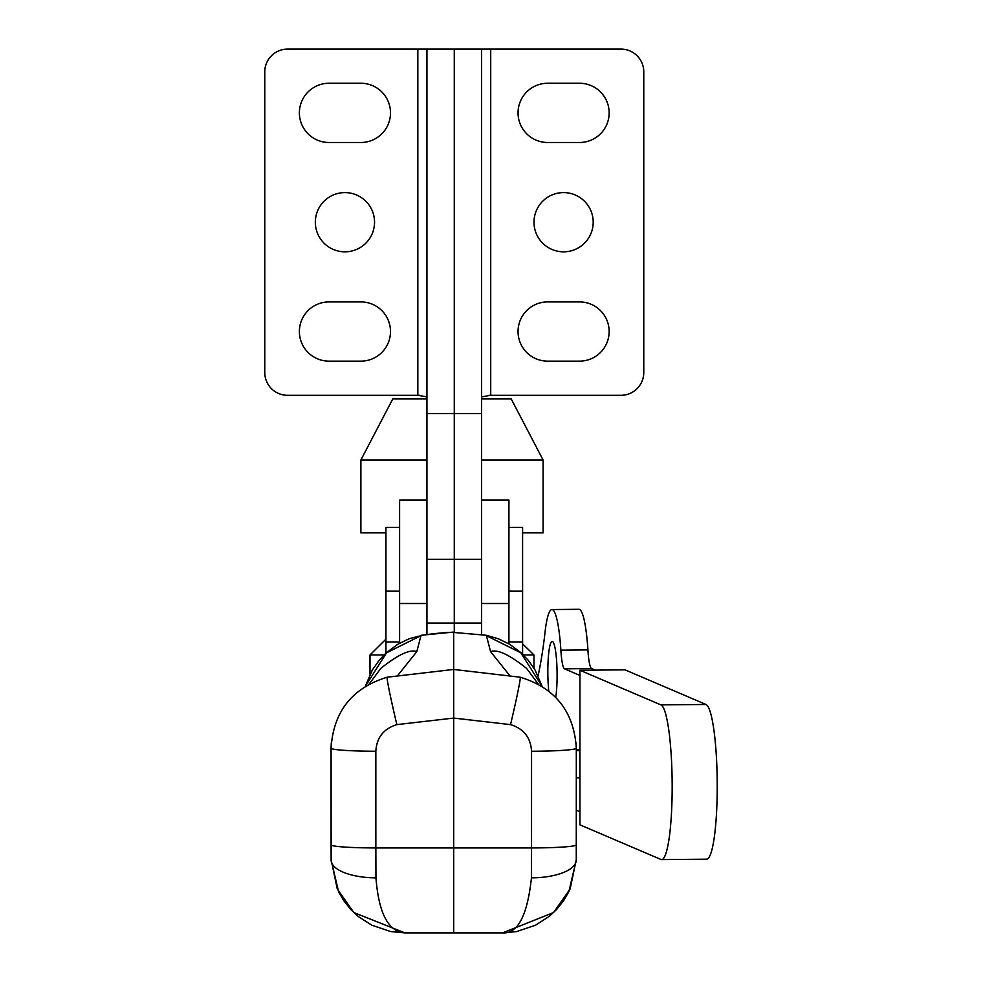<?xml version="1.0" encoding="UTF-8"?>
<svg xmlns="http://www.w3.org/2000/svg" width="982" height="982" viewBox="0 0 982 982"><rect width="100%" height="100%" fill="white"/><g stroke="black" fill="none" stroke-linecap="round" stroke-linejoin="round"><path stroke-width="1.47" d="M374.547 222.202A29.607 29.607 0 0 0 344.94 192.595A29.607 29.607 0 0 0 315.332 222.202A29.607 29.607 0 0 0 344.94 251.809A29.607 29.607 0 0 0 374.547 222.202M299.387 331.523A29.607 29.607 0 0 0 328.995 361.143L360.885 361.143A29.607 29.607 0 0 0 390.492 331.523A29.607 29.607 0 0 0 360.885 301.916L328.995 301.916A29.607 29.607 0 0 0 299.387 331.523M299.387 112.869A29.607 29.607 0 0 0 328.995 142.488L360.885 142.488A29.607 29.607 0 0 0 390.492 112.869A29.607 29.607 0 0 0 360.885 83.261L328.995 83.261A29.607 29.607 0 0 0 299.387 112.869M426.937 396.863L417.829 395.304L287.542 395.304A22.782 22.782 0 0 1 264.772 372.522L264.772 71.882A22.782 22.782 0 0 1 287.542 49.1L454.273 49.1L454.273 413.52L481.597 413.52L481.597 49.1L454.273 49.1L454.273 623.067L426.937 623.067L426.937 413.52L454.273 413.52L454.273 632.064L454.273 623.067L481.597 623.067L481.597 559.298L426.937 559.298M426.937 49.1L426.937 413.52M419.56 395.304L417.829 395.304L417.829 49.1M533.987 222.202A29.607 29.607 0 0 1 563.594 192.595A29.607 29.607 0 0 1 593.202 222.202A29.607 29.607 0 0 1 563.594 251.809A29.607 29.607 0 0 1 533.987 222.202M547.649 142.488A29.607 29.607 0 0 1 518.042 112.869A29.607 29.607 0 0 1 547.649 83.261L579.54 83.261A29.607 29.607 0 0 1 609.147 112.869A29.607 29.607 0 0 1 579.54 142.488L547.649 142.488M547.649 361.143A29.607 29.607 0 0 1 518.042 331.523A29.607 29.607 0 0 1 547.649 301.916L579.54 301.916A29.607 29.607 0 0 1 609.147 331.523A29.607 29.607 0 0 1 579.54 361.143L547.649 361.143M481.597 49.1L620.992 49.1A22.782 22.782 0 0 1 643.775 71.882L643.775 372.522A22.782 22.782 0 0 1 620.992 395.304L488.962 395.304M490.718 49.1L490.718 395.304L481.597 396.863M481.597 413.52L481.597 559.298M399.6 643.222L399.6 500.071L426.937 500.071M399.6 603.513L426.937 603.513L426.937 634.225M399.6 527.408L385.938 527.408L385.938 653.116M522.596 654.196L522.596 527.408L508.934 527.408M522.596 643.848L533.987 654.957L523.381 654.957M384.011 654.957L369.993 654.957L369.993 674.303M481.597 398.95L511.217 398.95L543.095 459.993L481.597 459.993M522.596 532.87L543.095 532.87L543.095 459.993M426.937 459.993L360.885 459.993L360.885 532.87L385.938 532.87M426.937 398.95L392.775 398.95L360.885 459.993M548.791 691.095A31.89 4.628 89.5 0 1 548.251 658.345A31.89 4.628 89.5 0 1 552.179 641.43A31.89 4.628 89.5 0 1 552.473 641.492A31.89 4.628 89.5 0 1 556.757 663.083A31.89 4.628 89.5 0 1 555.726 697.367M660.911 859.459A77.443 11.232 -90.5 0 0 661.635 859.606A77.443 11.232 -90.5 0 0 672.167 784.532A77.443 11.232 -90.5 0 0 660.911 704.88L579.945 670.264L579.945 824.843L660.911 859.459M661.635 859.606L706.696 859.189A77.443 11.232 -90.5 0 0 717.228 784.115A77.443 11.232 -90.5 0 0 705.984 704.475L625.006 669.847L579.945 670.264M579.945 675.42L564.552 668.84A27.336 3.965 89.5 0 1 560.882 650.17A63.769 9.243 -90.5 0 0 551.884 609.552A63.769 9.243 -90.5 0 0 544.703 635.342A227.763 33.02 89.5 0 1 538.087 675.726M564.552 668.84L591.594 668.582L595.178 670.117M576.311 810.248L579.945 811.807M576.311 749.094L579.871 750.616L579.871 777.891L576.311 777.891M591.594 668.582A27.336 3.965 89.5 0 1 587.923 649.924A63.769 9.243 -90.5 0 0 578.926 609.306L551.884 609.552M560.882 650.17L587.923 649.924M508.934 643.873L508.934 500.071L481.597 500.071M481.597 634.421L481.597 603.513L508.934 603.513M576.311 750.616L579.871 750.616M387.203 677.224A45.553 1.485 76.7 0 0 387.166 677.212A45.553 1.485 76.7 0 0 396.863 724.618C383.704 728.656 376.695 737.531 375.836 751.242L375.848 847.945L453.696 847.945L453.696 932.9L503.238 932.9L516.63 931.574L535.571 925.191L549.22 916.39L556.573 909.516L563.582 900.752L568.885 891.607L576.262 860.072L576.311 748.161C573.967 711.594 555.272 687.94 520.227 677.212A45.553 1.485 103.3 0 1 520.227 677.212L453.696 669.454L453.696 847.945L531.544 847.945L531.446 877.847A45.553 18.032 0.3 0 0 576.262 860.072A45.553 18.032 0.3 0 0 576.262 859.778L576.311 748.124A45.553 3.081 180 0 1 576.311 748.161A45.553 3.081 180 0 1 531.557 751.242L531.544 847.945A45.553 3.081 0 0 0 576.299 844.864A45.553 3.081 0 0 0 576.299 844.827M453.696 669.454L453.696 632.445L486.36 635.293L498.414 638.803L509.535 644.229L521.098 652.797L528.353 660.395L534.92 669.736L542.138 686.381L520.804 652.784L486.434 635.685L490.595 651.643C497.297 649.004 509.29 654.589 526.585 668.386L538.296 684.135M490.595 651.643L509.142 674.818M576.127 742.981L576.311 748.124M576.262 859.778L570.125 888.919L553.566 912.548L502.502 932.9C517.747 933.992 527.395 915.641 531.446 877.847M375.836 751.242A45.553 3.081 180 0 1 331.081 748.161C333.426 711.594 352.121 687.94 387.166 677.212L453.696 669.442L520.227 677.212A45.553 1.485 103.3 0 1 510.53 724.618C523.676 728.656 530.685 737.519 531.557 751.242M502.612 932.9L404.891 932.9L353.827 912.548L337.268 888.919L331.143 859.778L331.094 844.827A45.553 3.081 -0 0 0 331.094 844.864A45.553 3.081 -0 0 0 375.848 847.945L375.946 877.847C378.745 913.407 388.393 931.758 404.891 932.9L453.696 932.9M486.36 635.293L453.696 632.445C449.253 631.733 423.144 634.703 420.959 635.685L416.798 651.643L398.25 674.818M369.097 684.147L380.807 668.386C398.103 654.589 410.095 649.004 416.798 651.643M365.255 686.393L372.387 669.896L379.568 659.769L386.172 652.907L397.722 644.315L409.285 638.681L420.959 635.685L386.589 652.784L365.279 686.381M331.143 859.778A45.553 18.032 -0.3 0 0 331.13 860.072L331.081 748.161A45.553 3.081 180 0 1 331.081 748.124L331.278 742.871M331.081 748.124L331.094 844.827M404.78 932.9L390.762 931.574L371.822 925.191L358.553 916.697L350.77 909.467L343.774 900.703L338.618 891.84L331.13 860.072A45.553 18.032 -0.3 0 0 375.946 877.847M660.911 704.88L705.984 704.475M510.53 724.618L453.696 718.075L396.863 724.618M399.6 591.176L385.938 591.176M522.596 591.176L508.934 591.176M399.6 641.946L385.938 641.946M522.596 641.946L508.934 641.946M533.987 654.957L533.987 668.202M369.993 654.957L385.938 639.159M421.033 635.293L453.696 632.064"/></g></svg>

